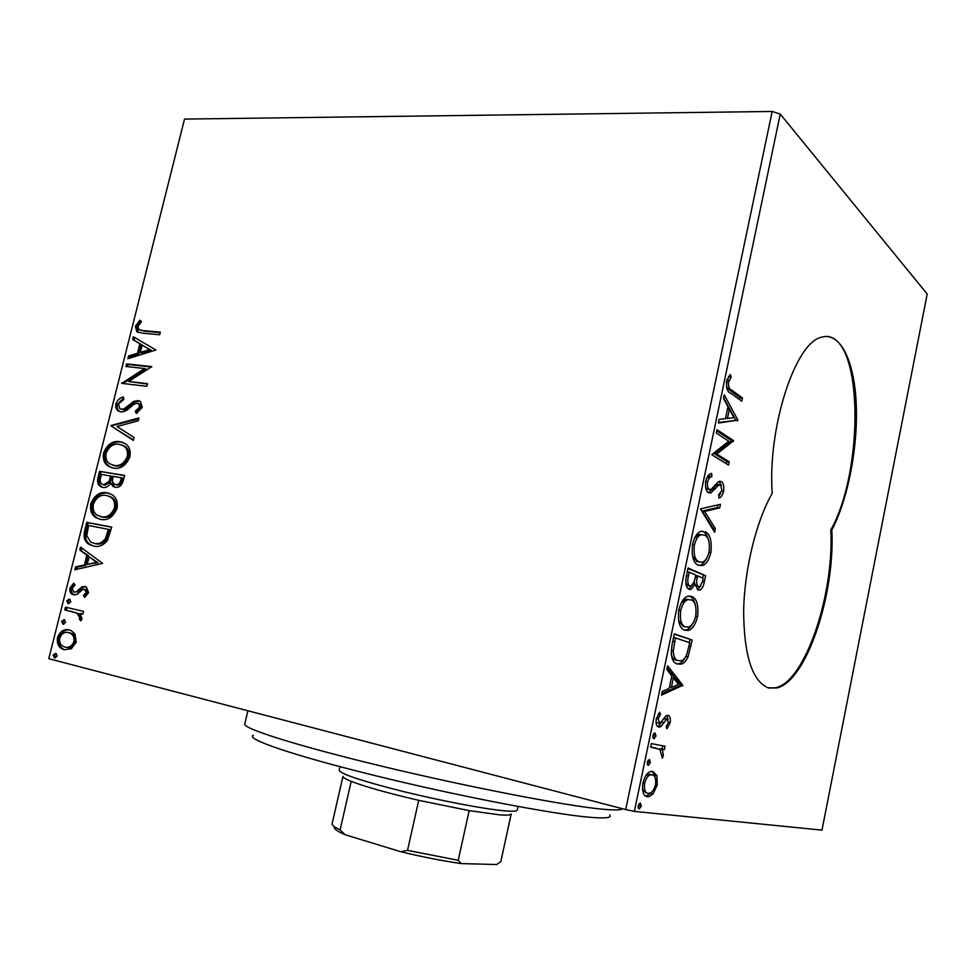 <?xml version="1.0" encoding="UTF-8"?>
<svg xmlns="http://www.w3.org/2000/svg" width="976" height="976" viewBox="0 0 976 976"><rect width="100%" height="100%" fill="white"/><g stroke="black" fill="none" stroke-linecap="round" stroke-linejoin="round"><path stroke-width="1.46" d="M769.1 688.092L775.761 687.751C805.261 681.419 834.273 594.408 830.808 529.968L831.82 530.102C848.205 498.736 858.209 446.386 856.208 403.32C854.256 360.303 839.872 330.742 820.779 337.428C794.818 343.711 767.49 428.44 772.223 493.295C756.119 521.355 744.273 569.813 743.639 611.549C744.078 655.628 752.228 681.053 768.112 687.812L776.798 687.958C806.261 681.626 835.273 594.567 831.82 530.102M75.006 634.119L76.201 642.196L71.37 648.747L64.27 649.748L62.342 649.028C58.389 647.125 56.767 643.294 57.499 637.523C60.231 631.155 64.148 628.617 69.235 629.923L71.394 630.716L75.006 634.119M65.465 607.17L83.558 611.391L82.875 614.087L80.191 613.465L82.021 618.869L80.886 620.785L79.263 619.04L79.898 617.906L76.933 613.148L64.794 609.841L65.465 607.17M88.56 592.737L84.656 597.361L83.485 595.433L86.266 592.408L84.473 589.26L82.655 589.541L76.726 594.628L72.358 594.384C70.296 593.286 69.479 591.175 69.93 588.064L73.749 583.111L75.03 585.014L72.212 588.26L73.566 591.907L76.165 591.932L82.033 586.796L85.058 586.552L86.413 587.052L88.56 592.737M84.753 530.371L86.766 522.367L111.728 527.064L107.433 540.484C103.163 545.572 98.527 547.414 93.513 545.999L89.121 544.352C84.631 541.839 83.18 537.178 84.753 530.371L86.23 530.773L88.243 522.77L86.766 522.367M99.589 471.347L124.623 475.397L123.403 480.29C121.878 485.536 119.133 487.841 115.156 487.231L112.911 486.377L110.617 483.096C108.434 486.536 105.847 487.988 102.883 487.451L100.43 486.548C97.942 484.926 97.088 482.132 97.868 478.191L99.589 471.347L124.562 475.617M111.118 425.475L138.958 417.923L138.238 420.802L117.059 426.524L134.066 437.529L133.346 440.42L111.008 425.914L138.714 418.899M125.941 366.488L126.587 363.902L151.768 366.598L128.686 381.494L147.51 383.666L146.851 386.289L121.695 383.361L144.607 368.513L125.941 366.488M143.509 330.62L160.357 332.133L159.71 334.744L142.606 333.194L136.774 331.718L135.396 326.265L139.861 320.189L141.459 321.665L137.958 326.46L138.897 329.546L144.899 331.242L160.235 332.621M625.677 809.58L48.8 658.69L184.525 119.084L772.175 111.459L780.251 114.058L927.2 294.032L821.987 830.125L634.339 811.398L625.677 809.58L772.175 111.459M155.904 349.994L127.893 358.717L128.6 355.911L137.47 353.263L139.849 343.784L132.699 339.563L133.407 336.757L155.904 349.994M115.888 403.881C117.462 400.026 119.914 397.708 123.232 396.951L123.964 399.221L118.474 404.015L119.853 408.663L121.512 409.31L124.184 408.761L133.675 401.429L137.86 400.563L140.446 401.551L142.252 407.419L136.298 413.482L135.261 411.225L139.653 407.053L138.665 403.71L137.311 403.198L133.639 404.381L130.32 407.297C127.295 410.42 124.123 411.957 120.817 411.921L118.181 410.908C116.12 409.505 115.351 407.163 115.888 403.881L117.303 404.418L123.549 397.927M119.853 441.652L125.343 443.775C129.283 446.276 130.821 450.583 129.954 456.707C126.087 465.589 120.56 469.383 113.362 468.065L108.336 466.186C104.237 463.637 102.639 459.208 103.566 452.913C107.348 444.275 112.777 440.53 119.853 441.652L123.098 442.543M107.055 492.77L111.935 494.649C116.242 497.174 117.962 501.713 117.096 508.264C113.216 517.17 107.689 520.879 100.516 519.378L96.075 517.719C91.622 515.145 89.853 510.497 90.78 503.787C94.574 495.125 99.991 491.453 107.055 492.77L109.446 493.405M102.675 563.372L74.859 569.752L75.591 566.849L84.4 564.945L86.852 555.198L79.825 550.025L80.544 547.121L102.675 563.372M69.333 599.081L70.821 601.789L68.21 603.546L66.722 600.838L69.333 599.081M64.16 619.65L65.648 622.383L63.037 624.128L61.549 621.395L64.16 619.65M55.705 653.298L57.194 656.079L54.583 657.8L53.107 655.018L55.705 653.298M656.897 775.469L657.226 785.046L653.042 794L649.077 796.672L647.43 796.758C643.452 796.355 641.927 791.792 642.867 783.069C644.855 776.054 647.527 772.187 650.907 771.467L652.724 771.369L656.897 775.469L654.591 774.895L655.36 778.262M651.37 743.614L665.059 746.237L664.351 749.641L662.362 749.275L663.351 755.631L662.35 758.145L659.898 749.373L650.638 747.091L651.37 743.614M670.207 722.679L666.937 728.828L666.193 726.583L668.523 722.521L666.889 718.824L661.081 726.4L658.739 727.071C656.519 726.62 655.701 723.899 656.275 718.909L659.63 712.224L660.484 714.493L658.056 718.897L659.983 723.594L665.742 716.006L668.048 715.384C670.024 715.786 670.732 718.214 670.207 722.679L668.56 722.313M672.147 644.197L674.318 633.851L692.228 640.049L688.08 656.775C685.982 661.167 683.688 663.607 681.199 664.107L677.503 664.009C672.159 662.899 670.366 656.299 672.147 644.197M688.08 567.983L705.587 575.742L704.318 581.83C703.403 586.637 701.878 589.394 699.768 590.09L697.974 589.968L695.107 584.331L690.984 589.443L689.154 589.333C686.213 588.064 685.237 583.892 686.238 576.804L688.08 567.983M700.439 508.874L720.422 504.348L719.678 507.923L704.599 511.4L715.359 528.687L714.615 532.274L700.439 508.874M716.299 433.027L716.994 429.696L733.647 440.688L716.811 454.072L729.243 461.843L728.572 465.113L711.76 454.694L728.779 441.201L716.299 433.027M731.695 390.107L742.504 398.025L741.833 401.258L730.841 393.267C727.559 392.389 726.156 388.35 726.644 381.152L730.268 374.491L731.195 377.126L728.364 382.397C728.352 387.045 729.462 389.619 731.695 390.107L729.365 389.9L740.198 397.805L742.504 398.025M780.251 114.058L634.339 811.398M737.905 420.144L718.373 423.047L719.129 419.436L725.461 418.692L727.962 406.663L723.521 398.452L724.277 394.853L737.905 420.144L735.501 420.436L737.795 420.68M705.782 480.936C707.258 476.117 709.198 473.592 711.602 473.384L711.894 476.605C710.186 476.776 708.759 478.484 707.612 481.717C707.075 485.865 707.624 488.439 709.271 489.464L711.187 489.33L718.373 481.766L721.276 481.583C723.436 482.803 724.204 486.097 723.57 491.453C722.447 495.235 720.935 497.443 719.044 498.077L718.556 494.93L721.874 490.428L720.666 484.913L718.08 485.633L710.857 492.965L708.552 492.795C705.977 491.27 705.05 487.317 705.782 480.936M705.221 531.774C710.15 534.043 712.029 540.985 710.87 552.599C708.857 560.309 706.014 564.628 702.342 565.568L698.34 565.214C693.289 563.152 691.362 556.125 692.57 544.12C694.595 536.556 697.413 532.31 701 531.371L702.903 531.432C705.514 532.652 707.429 535.702 708.637 540.558M691.74 596.495C696.779 598.325 698.718 605.035 697.572 616.661C695.388 624.835 692.326 629.41 688.409 630.386L684.798 630.228C679.625 628.617 677.637 621.81 678.832 609.817C681.065 601.704 684.103 597.19 687.97 596.263L691.74 596.495L689.422 596.092C692.326 597.153 694.363 600.399 695.546 605.815M682.834 685.286L661.496 695.144L662.289 691.386L669.194 688.385L671.805 675.904L666.84 669.609L667.621 665.864L682.834 685.286L680.418 685.372L682.712 685.847M655.006 732.903L655.982 736.099L653.798 738.673L652.822 735.465L655.006 732.903M649.443 759.499L650.431 762.659L648.235 765.294L647.247 762.122L649.443 759.499M640.341 803.065L641.342 806.152L639.121 808.897L638.109 805.81L640.341 803.065M830.808 529.968C863.955 471.176 863.357 338.428 826.879 336.415M740.198 397.805L739.796 399.782M728.645 376.346L731.195 377.126M728.852 376.919L727.059 379.566M726.864 380.213L729.06 380.408M726.449 382.214L728.364 382.397M726.425 386.899L729.365 389.9M735.501 420.436L718.495 422.51M723.655 397.818L735.611 419.9M727.462 418.448L733.94 417.679L729.377 409.261L727.462 418.448L725.546 418.253M727.462 409.078L729.377 409.261M716.75 430.831L731.341 440.432L733.647 440.688M731.341 440.432L731.195 441.115L733.501 441.372M731.195 441.115L714.481 453.803L716.811 454.072M714.481 453.803L726.949 461.575L729.243 461.843M726.949 461.575L726.486 463.82M709.393 474.495L709.564 476.312L711.894 476.605M709.564 476.312L706.441 478.618M705.672 481.473L707.612 481.717M705.685 487.658L706.941 489.159L709.271 489.464M706.941 489.159L708.173 489.33M719.3 481.327L721.276 481.583M719.129 481.388L721.41 485.658M721.679 491.209L723.57 491.453M720.691 493.173L718.751 496.247M718.397 484.633L719.422 484.743M718.36 484.608L715.774 485.34L718.08 485.633M715.774 485.34L713.236 488.439L715.554 488.744M713.236 488.439L708.405 492.697M717.933 504.909L717.372 507.605L719.678 507.923M717.372 507.605L702.269 511.082L704.599 511.4M702.269 511.082L713.066 528.358L715.359 528.687M713.066 528.358L712.834 529.431M709.015 552.306L710.87 552.599M706.722 558.162C704.672 562.213 702.439 564.555 700.036 565.189L698.828 565.409M702.195 531.127L702.903 531.432M692.472 556.003L696.73 561.505L699.182 561.932M701.878 534.616L698.804 534.433L694.375 538.398M699.048 561.871L702.293 562.127C705.184 561.371 707.454 557.967 709.101 551.916C710.028 542.51 708.503 536.91 704.538 535.104L701.134 534.775C698.279 535.519 696.047 538.886 694.412 544.876C693.424 554.563 694.961 560.224 699.048 561.871L696.73 561.505M692.484 544.584L694.412 544.876M687.958 568.581L705.587 575.742M703.293 575.364L702.72 578.097M700.744 586.051L697.45 589.699L699.768 590.09M693.216 584.014L695.107 584.331M692.13 585.405L688.617 589.065M685.835 583.428L688.409 585.722M695.217 585.258L697.218 586.381M694.314 581.452L694.705 584.258M702.427 581.72L703.147 578.28L697.584 575.852L697.23 577.56C696.181 582.562 696.657 585.576 698.645 586.625L699.755 586.722L702.427 581.72M696.327 586.234L698.645 586.625M695.339 577.243L697.23 577.56M695.693 575.535L697.584 575.852M695.437 576.755L695.79 575.071L689.215 572.18L688.397 576.06C687.25 581.415 687.738 584.722 689.849 585.966L691.057 586.051L694.119 582.013L695.437 576.755M687.531 585.563L689.849 585.966M686.457 575.73L688.397 576.06M687.275 571.863L689.215 572.18M695.717 616.32L697.572 616.661M693.058 622.981C690.886 626.995 688.568 629.313 686.104 629.959L684.64 630.167M678.515 620.382L683.188 626.421L684.823 626.726M688.727 599.459L685.652 599.276L680.98 603.302M685.506 626.848L688.385 626.982C691.496 626.226 693.948 622.615 695.754 616.124C696.681 606.718 695.107 601.301 691.045 599.862L687.97 599.679C684.908 600.435 682.492 604.01 680.723 610.403C679.735 620.089 681.333 625.567 685.506 626.848L683.188 626.421M678.784 610.061L680.723 610.403M674.245 634.193L692.228 640.049M689.934 639.609L689.312 642.623M685.908 656.348L688.08 656.775M685.335 657.312C683.31 661.069 681.175 663.18 678.893 663.643L677.088 663.863M671.146 653.676C672.098 657.568 673.684 659.727 675.904 660.166L677.112 660.398M689.739 642.769L675.477 637.914L673.269 650.882C673.647 656.921 675.294 660.166 678.222 660.618L681.114 660.728C683.188 660.349 685.079 658.263 686.775 654.457L689.739 642.769M673.538 637.548L675.477 637.914M675.904 660.166L678.222 660.618M671.195 650.48L673.269 650.882M680.418 685.372L661.85 693.472M667.206 667.84L680.54 684.81M671.39 687.433L678.466 684.359L673.367 677.905L671.39 687.433L669.475 687.031M671.464 677.503L673.367 677.905M665.547 718.531L667.401 718.824M665.095 718.299L663.692 718.848L666.01 719.361M661.057 722.874L658.763 725.876L661.081 726.4M658.763 725.876L657.604 726.51M658.202 713.993L660.484 714.493M656.372 718.519L658.056 718.897M655.982 722.094L659.386 723.606M666.803 715.432L668.182 719.434M653.652 733.574L653.652 735.575L655.982 736.099M653.652 735.575L652.81 737.453M662.741 745.786L662.045 749.104L664.351 749.641M662.045 749.104L660.057 748.738L662.362 749.275M660.057 748.738L660.715 750.105M661.679 755.229L663.351 755.631M655.689 748.031L650.663 746.982M648.125 760.17L648.101 762.097L650.431 762.659M648.101 762.097L647.222 764.049M655.579 784.643L657.226 785.046M652.2 791.512L650.736 793.427L653.042 794M650.736 793.427L645.77 796.196M646.344 796.477L647.43 796.758M651.907 771.321L654.591 774.895M642.403 789.352L645.819 792.707M650.309 774.419L648.296 774.322L645.624 775.932M648.137 793.293L649.443 793.22C651.956 792.756 653.993 789.95 655.555 784.814C656.128 778.458 654.945 775.139 651.992 774.822L650.614 774.895C648.125 775.322 646.112 778.128 644.599 783.301C643.977 789.73 645.16 793.061 648.137 793.293M642.903 782.874L644.599 783.301M649.674 774.261L651.992 774.822M639.06 803.736L639.024 805.554L641.342 806.152M639.024 805.554L638.072 807.616M138.433 332.511L136.786 326.875L135.396 326.265M136.786 326.875L140.873 321.128M140.3 330.156L144.899 331.242M129.564 358.229L130.003 356.484L128.6 355.911M130.003 356.484L138.873 353.849L137.47 353.263M138.873 353.849L141.239 344.382L139.849 343.784M141.239 344.382L132.699 339.563M134.102 340.16L134.761 337.55M140.324 352.409L141.727 352.995L151.109 350.201L142.142 345.138L140.324 352.409L149.718 349.603L142.142 345.138M151.109 350.201L149.718 349.603M127.453 366.659L127.99 364.475L126.587 363.902M127.99 364.475L151.658 367.013M147.413 384.044L128.686 381.494M123.208 383.531L121.841 382.775M123.257 383.324L146.01 369.087L144.607 368.513M122.927 409.835L125.599 409.298L124.184 408.761M125.599 409.298L135.091 401.966L133.675 401.429M135.091 401.966L139.275 401.099L137.86 400.563M139.275 401.099L139.922 401.209M137.25 413.007L135.261 411.225M136.677 411.762L141.069 407.59L139.653 407.053M141.069 407.59L140.08 404.247L138.751 403.747M120.194 411.799L119.609 411.433C117.547 410.03 116.778 407.687 117.303 404.418M133.444 440.054L111.008 425.914M111.947 467.772L109.788 466.65C105.676 464.1 104.09 459.684 105.005 453.389L103.566 452.913M105.005 453.389C108.787 444.763 114.204 441.018 121.28 442.152M112.935 465.198L115.473 465.894C121.17 466.918 125.599 463.929 128.759 456.914C129.43 451.973 128.185 448.496 125.026 446.447L121.939 445.056M114.033 465.43C119.731 466.455 124.172 463.454 127.331 456.439C128.002 451.498 126.758 447.996 123.586 445.959L119.206 444.3C113.545 443.36 109.19 446.325 106.128 453.206C105.359 458.269 106.616 461.819 109.885 463.868L115.473 465.894M128.759 456.914L127.331 456.439M115.058 487.207L112.069 483.547L110.617 483.096M102.7 487.427L101.882 486.987C99.393 485.365 98.539 482.583 99.32 478.643L97.868 478.191M99.32 478.643L101.04 471.811M103.944 484.938L104.993 485.255L110.483 481.851L112.167 476.361L101.467 474.397L100.711 477.398C99.735 480.558 100.186 482.839 102.053 484.242L103.541 484.816L109.044 481.4L110.727 475.898M116.083 484.657L117.218 485.011C119.584 485.389 121.219 484.011 122.11 480.851L122.805 478.094L113.289 476.325L112.96 477.679C112.057 480.558 112.46 482.644 114.155 483.937L115.766 484.56C118.133 484.938 119.767 483.559 120.67 480.399L121.366 477.642M122.11 480.851L120.67 480.399M117.218 485.011L115.766 484.56M110.483 481.851L109.044 481.4M104.993 485.255L103.541 484.816M99.906 519.244L97.539 518.134C93.086 515.56 91.317 510.912 92.244 504.202L90.78 503.787M92.244 504.202C96.026 495.564 101.443 491.904 108.507 493.209M100.772 516.621L102.651 517.134C108.336 518.305 112.765 515.377 115.924 508.35C116.595 503.055 115.192 499.383 111.728 497.321L108.47 495.991M101.187 516.719C106.884 517.89 111.313 514.95 114.473 507.923C115.144 502.616 113.753 498.943 110.276 496.882L106.396 495.43C100.76 494.344 96.404 497.248 93.33 504.141C92.574 509.545 93.964 513.278 97.515 515.34L102.651 517.134M115.924 508.35L114.473 507.923M88.243 522.77L111.703 527.199M93.342 545.95L90.597 544.73C86.108 542.229 84.656 537.569 86.23 530.773M94.099 543.303L95.66 543.705C99.772 544.876 103.505 543.303 106.872 538.996L109.934 529.663L88.633 525.491L86.766 535.568L90.634 541.997L94.184 543.327C98.295 544.486 102.041 542.912 105.408 538.593L108.47 529.26M106.872 538.996L105.408 538.593M95.66 543.705L94.184 543.327M76.531 569.398L77.08 567.202L75.591 566.849M77.08 567.202L85.888 565.311L84.4 564.945M85.888 565.311L88.328 555.564L86.852 555.198M88.328 555.564L79.825 550.025M81.301 550.391L81.874 548.097M87.23 564.348L98.027 562.701L89.109 556.857L87.23 564.348L96.563 562.335L89.109 556.857M98.027 562.701L96.563 562.335M85.571 596.739L83.485 595.433M84.973 595.763L87.755 592.737L86.266 592.408M87.755 592.737L86.583 589.833L84.473 589.26M85.961 589.589L85.302 589.541M74.481 594.994L73.847 594.713C71.785 593.615 70.98 591.505 71.419 588.406L69.93 588.064M71.419 588.406L74.347 584.002M76.165 591.932L74.286 592.176M77.653 592.261L80.239 589.821L78.751 589.492M80.239 589.821L83.521 587.125L82.033 586.796M83.521 587.125L85.827 586.783M69.028 603.571L68.222 601.167L66.722 600.838M68.222 601.167L70.028 599.386M82.887 614.05L80.191 613.465M81.459 620.089L79.263 619.04M80.764 619.333L81.386 618.211L79.898 617.906M81.386 618.211L78.434 613.453L76.933 613.148M78.434 613.453L64.794 609.841M66.295 610.159L66.954 607.511M63.904 624.152L63.062 621.688L61.549 621.395M63.062 621.688L64.819 619.931M62.342 649.028L64.27 649.748M63.855 649.296C59.902 647.393 58.279 643.574 59.011 637.804L57.499 637.523M59.011 637.804C61.329 632.021 64.819 629.41 69.479 629.984M66.441 647.308C70.248 648.381 73.261 646.576 75.469 641.903C75.872 637.718 74.64 634.937 71.785 633.546L69.442 632.79M64.941 647.039C68.735 648.113 71.748 646.307 73.956 641.622C74.371 637.438 73.139 634.656 70.272 633.265L68.552 632.619C64.77 631.57 61.817 633.387 59.707 638.06C59.231 642.33 60.463 645.136 63.416 646.466L64.941 647.039M75.469 641.903L73.956 641.622M70.052 632.899L68.552 632.619M55.534 657.824L54.619 655.286L53.107 655.018M54.619 655.286L56.291 653.554M609.756 815.009C612.098 817.815 605.535 818.583 590.065 817.302C553.624 814.326 458.354 796.099 375.894 775.81C293.264 755.534 244.659 738.71 253.345 735.343M247.892 710.76L244.744 724.009C242.573 728.474 298.29 746.164 384.227 766.782C470.042 787.388 565.104 805.664 601.765 809.116C614.453 810.324 621.285 810.19 622.249 808.689M339.977 766.685L339.148 770.284C340.685 774.017 361.974 781.068 403.015 791.463C441.506 800.93 485.304 809.226 504.873 810.861C512.839 811.52 516.963 811.263 517.243 810.092L518.036 806.481M469.175 810.617L458.22 860.307L461.331 863.589L496.65 864.541L500.822 861.588L511.143 814.106C510.57 815.155 506.642 815.399 499.358 814.826L469.175 810.617L418.728 800.332C387.679 793.073 365.17 786.741 351.214 781.361C345.492 779.08 342.747 777.408 342.979 776.359L332.121 823.671C331.803 825.135 334.463 827.209 340.112 829.881L345.016 834.7C337.062 831.235 333.585 828.673 334.561 826.989M351.214 781.361L340.112 829.881M461.331 863.589C442.897 860.966 422.754 857.013 400.88 851.755L345.016 834.7M400.88 851.755L407.529 850.352L458.22 860.307M418.728 800.332L407.529 850.352M500.822 861.588L511.204 813.96M702.464 581.525L704.318 581.83M689.007 646.271L690.862 646.624M672.769 641.22L674.709 641.586M661.716 721.984L663.9 722.472M652.981 747.421L655.299 747.958M130.686 405.467L129.259 404.942M111.837 477.691L110.386 477.24M109.495 531.42L108.031 531.017M72.334 611.574L70.833 611.269M775.761 687.751L776.798 687.958M719.373 484.767L717.067 484.462M710.857 492.965L708.527 492.66M702.342 565.568L700.036 565.189M701.134 534.775L698.804 534.433M690.984 589.443L688.666 589.053M688.409 630.386L686.104 629.959M687.97 599.679L685.652 599.276M681.199 664.107L678.893 663.643M666.889 718.824L664.583 718.312M659.837 727.059L657.678 726.559M654.249 738.661L653.334 738.454M648.662 765.269L647.735 765.05M649.077 796.672L646.759 796.087M650.614 774.895L648.296 774.322M639.5 808.872L638.548 808.616M136.774 331.718L138.177 332.328M138.665 403.71L140.08 404.247M118.181 410.908L119.609 411.433M108.336 466.186L109.788 466.65M123.586 445.959L125.026 446.447M112.911 486.377L114.363 486.829M100.43 486.548L101.882 486.987M96.075 517.719L97.539 518.134M110.276 496.882L111.728 497.321M89.121 544.352L90.597 544.73M85.095 589.492L86.583 589.833M72.358 594.384L73.847 594.713M67.698 603.351L68.832 603.595M62.562 623.945L63.733 624.176M70.272 633.265L71.785 633.546M54.168 657.641L55.376 657.848"/></g></svg>
